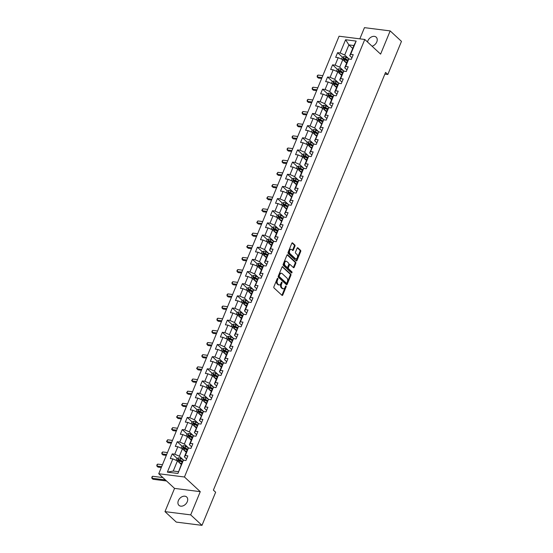 <?xml version="1.0" encoding="UTF-8"?>
<svg xmlns="http://www.w3.org/2000/svg" width="553" height="553" viewBox="0 0 553 553"><rect width="100%" height="100%" fill="white"/><g stroke="black" fill="none" stroke-linecap="round" stroke-linejoin="round"><path stroke-width="0.83" d="M277.786 278.394A0.608 0.373 97.2 0 0 277.253 278.643L273.901 286.772A0.871 0.539 97.2 0 0 274.032 287.947L282.016 295.35A0.871 0.539 97.2 0 0 282.77 294.991L286.122 286.869A0.608 0.373 97.2 0 0 285.5 286.288L285.072 287.339A2.793 1.721 97.2 0 1 283.295 288.797A2.793 1.721 97.2 0 1 282.638 288.472L281.975 287.857A2.793 1.721 97.2 0 1 281.567 284.097L281.995 283.046A0.608 0.373 97.2 0 0 281.373 282.465L280.945 283.516A2.793 1.721 97.2 0 1 279.175 284.975A2.793 1.721 97.2 0 1 278.512 284.65L277.848 284.035A2.793 1.721 97.2 0 1 277.44 280.274L277.876 279.217A0.608 0.373 97.2 0 0 277.786 278.394M372.058 46.203A5.689 4.106 -47.2 0 0 376.787 41.917A5.689 4.106 -47.2 0 0 376.206 37.182A5.689 4.106 -47.2 0 0 367.89 40.791A5.689 4.106 -47.2 0 0 367.524 42.007M178.37 500.61A5.689 4.106 -47.2 0 0 178.951 505.345A5.689 4.106 -47.2 0 0 187.267 501.737A5.689 4.106 -47.2 0 0 186.686 497.002A5.689 4.106 -47.2 0 0 178.37 500.61M294.956 246.182A0.871 0.539 97.2 0 0 294.825 245.007L292.585 242.926A0.871 0.539 97.2 0 0 291.825 243.285L288.106 252.306A0.871 0.539 97.2 0 0 288.237 253.488L296.221 260.885A0.871 0.539 97.2 0 0 296.975 260.532L300.701 251.504A0.871 0.539 97.2 0 0 300.569 250.329L297.867 247.82A0.871 0.539 97.2 0 0 297.106 248.173L295.509 252.037A0.871 0.539 97.2 0 0 295.641 253.212L296.982 254.456A2.336 1.438 97.2 0 1 297.473 257.159A2.336 1.438 97.2 0 1 295.848 258.818A2.336 1.438 97.2 0 1 295.295 258.548L290.042 253.682A2.336 1.438 97.2 0 1 289.551 250.979A2.336 1.438 97.2 0 1 291.175 249.313A2.336 1.438 97.2 0 1 291.728 249.583L292.599 250.398A0.871 0.539 97.2 0 0 293.36 250.046L294.956 246.182L294.258 246.092A0.871 0.539 97.2 0 0 294.134 244.917L292.032 242.967M380.602 54.125L390.176 30.906L401.471 41.371L387.819 74.496L385.565 72.402L213.382 490.131L215.642 492.225L201.99 525.35L190.695 514.878L200.269 491.658L184.453 476.997L364.786 39.47L380.602 54.125M282.777 266.719A0.871 0.539 97.2 0 0 282.023 267.071L278.297 276.099A0.871 0.539 97.2 0 0 278.429 277.274L286.413 284.677A0.871 0.539 97.2 0 0 287.173 284.325L290.892 275.297A0.871 0.539 97.2 0 0 290.76 274.122L282.348 266.664M283.205 264.203L286.924 255.175A0.871 0.539 97.2 0 1 287.684 254.822L295.668 262.226A0.871 0.539 97.2 0 1 295.793 263.401L294.203 267.265A0.871 0.539 97.2 0 1 293.443 267.617L290.207 264.617A0.871 0.539 97.2 0 0 289.447 264.97L288.389 267.534A0.871 0.539 97.2 0 0 288.521 268.71L291.887 271.834A0.608 0.373 97.2 0 1 291.445 272.906L283.33 265.378A0.871 0.539 97.2 0 1 283.205 264.203M184.453 476.997L158.732 473.741L339.072 36.215L364.786 39.47M342.431 57.166L337.593 52.673L335.664 57.353L338.201 57.671L335.118 65.15L332.581 64.832L330.653 69.512L333.189 69.83L330.106 77.309L327.57 76.991L325.641 81.664L328.178 81.989L325.095 89.468L322.558 89.151L320.629 93.823L323.166 94.148L320.083 101.628L317.546 101.31L315.618 105.982L318.155 106.3L315.072 113.787L312.535 113.462L310.606 118.142L313.143 118.46L310.06 125.946L307.523 125.621L305.595 130.301L308.132 130.619L305.049 138.098L302.512 137.78L300.583 142.453L303.12 142.778L300.037 150.257L297.5 149.939L295.572 154.612L298.108 154.937L295.026 162.416L292.489 162.098L290.56 166.771L293.097 167.096L290.014 174.575L287.477 174.25L285.548 178.93L288.085 179.248L285.002 186.734L282.465 186.409L280.537 191.089L283.074 191.407L279.991 198.893L277.454 198.568L275.525 203.248L278.069 203.566L274.979 211.046L272.442 210.728L270.521 215.4L273.058 215.725L269.968 223.205L267.431 222.887L265.509 227.56L268.046 227.884L264.963 235.364L262.419 235.046L260.498 239.719L263.034 240.037L259.951 247.523L257.415 247.198L255.486 251.878L258.023 252.196L254.94 259.682L252.403 259.357L250.474 264.037L253.011 264.355L249.928 271.834L247.391 271.516L245.463 276.196L248 276.514L244.917 283.993L242.38 283.675L240.451 288.348L242.988 288.673L239.905 296.152L237.368 295.834L235.44 300.507L237.977 300.832L234.894 308.311L232.357 307.993L230.428 312.666L232.965 312.984L229.882 320.47L227.345 320.146L225.417 324.825L227.954 325.143L224.871 332.63L222.334 332.305L220.405 336.984L222.942 337.302L219.859 344.782L217.322 344.464L215.394 349.137L217.93 349.461L214.847 356.941L212.311 356.623L210.382 361.296L212.919 361.621L209.836 369.1L207.299 368.782L205.37 373.455L207.907 373.78L204.824 381.259L202.287 380.941L200.359 385.614L202.896 385.932L199.813 393.418L197.276 393.093L195.354 397.773L197.891 398.091L194.801 405.577L192.264 405.252L190.343 409.932L192.879 410.25L189.79 417.729L187.253 417.411L185.331 422.084L187.868 422.409L184.785 429.888L182.248 429.57L180.319 434.243L182.856 434.568L179.773 442.047L177.236 441.729L175.308 446.402L177.845 446.727L174.762 454.207L172.225 453.882L170.296 458.561L172.833 458.879L167.372 472.131L177.935 473.465L182.428 461.541L183.396 460.22L185.932 460.538L187.861 455.866L185.324 455.541L184.349 456.868L187.432 449.382L188.407 448.061L190.944 448.379L192.873 443.706L190.336 443.382L189.361 444.709L192.444 437.223L193.419 435.902L195.956 436.22L197.884 431.547L195.347 431.229L194.373 432.55L198.43 423.743L200.967 424.068L202.896 419.388L200.359 419.07L199.384 420.391L203.442 411.584L205.979 411.909L207.907 407.229L205.37 406.911L204.396 408.232L208.453 399.432L210.99 399.75L212.919 395.07L210.382 394.752L209.407 396.079L212.49 388.593L213.465 387.273L216.002 387.591L217.93 382.918L215.394 382.593L214.419 383.92L217.502 376.434L218.476 375.114L221.013 375.432L222.942 370.759L220.405 370.434L219.43 371.761L222.513 364.282L223.488 362.955L226.025 363.273L227.954 358.6L225.417 358.282L224.442 359.602L227.525 352.123L228.5 350.796L231.036 351.12L232.965 346.441L230.428 346.123L229.454 347.443L233.511 338.636L236.048 338.961L237.977 334.282L235.433 333.964L234.465 335.284L238.523 326.484L241.06 326.802L242.981 322.129L240.444 321.805L239.477 323.132L242.56 315.645L243.534 314.325L246.071 314.643L247.993 309.97L245.456 309.645L244.488 310.973L247.571 303.486L248.539 302.166L251.076 302.484L253.004 297.811L250.468 297.486L249.5 298.814L252.583 291.334L253.551 290.007L256.087 290.332L258.016 285.652L255.479 285.334L254.504 286.654L258.562 277.848L261.099 278.173L263.028 273.493L260.491 273.175L259.516 274.495L262.606 267.016L263.574 265.689L266.111 266.014L268.039 261.334L265.502 261.016L264.528 262.336L267.611 254.857L268.585 253.537L271.122 253.855L273.051 249.182L270.514 248.857L269.539 250.184L272.622 242.698L273.597 241.378L276.134 241.696L278.062 237.023L275.525 236.698L274.551 238.025L277.634 230.539L278.608 229.219L281.145 229.536L283.074 224.864L280.537 224.546L279.562 225.866L283.62 217.059L286.157 217.384L288.085 212.705L285.548 212.387L284.574 213.707L288.631 204.9L291.168 205.225L293.097 200.545L290.56 200.227L289.585 201.548L293.643 192.741L296.18 193.066L298.108 188.386L295.572 188.068L294.597 189.396L297.68 181.909L298.655 180.589L301.191 180.907L303.12 176.234L300.583 175.909L299.608 177.236L302.691 169.75L303.666 168.43L306.203 168.748L308.132 164.075L305.595 163.75L304.62 165.077L307.703 157.591L308.678 156.271L311.215 156.589L313.143 151.916L310.606 151.598L309.632 152.918L313.689 144.112L316.226 144.437L318.148 139.757L315.611 139.439L314.643 140.759L318.701 131.953L321.238 132.278L323.159 127.598L320.622 127.28L319.655 128.6L323.712 119.801L326.249 120.119L328.171 115.439L325.634 115.121L324.666 116.448L327.749 108.962L328.717 107.641L331.254 107.959L333.183 103.287L330.646 102.962L329.678 104.289L332.761 96.803L333.729 95.482L336.265 95.8L338.194 91.127L335.657 90.803L334.683 92.13L337.772 84.65L338.74 83.323L341.277 83.641L343.206 78.968L340.669 78.65L339.694 79.971L342.777 72.491L343.752 71.164L346.289 71.489L348.217 66.809L345.68 66.491L344.706 67.812L347.789 60.332L348.763 59.005L351.3 59.33L353.229 54.65L350.692 54.332L349.717 55.653L353.892 45.526L348.888 44.89L344.713 55.023L348.666 58.687M337.593 52.673L340.13 52.998L345.59 39.747L356.153 41.081L350.692 54.332M348.763 59.005L345.68 66.491M343.752 71.164L340.669 78.65M338.74 83.323L335.657 90.803M333.729 95.482L330.646 102.962M328.717 107.641L325.634 115.121M323.712 119.801L320.622 127.28M318.701 131.953L315.611 139.439M313.689 144.112L310.606 151.598M308.678 156.271L305.595 163.75M303.666 168.43L300.583 175.909M298.655 180.589L295.572 188.068M293.643 192.741L290.56 200.227M288.631 204.9L285.548 212.387M283.62 217.059L280.537 224.546M278.608 229.219L275.525 236.698M273.597 241.378L270.514 248.857M268.585 253.537L265.502 261.016M263.574 265.689L260.491 273.175M258.562 277.848L255.479 285.334M253.551 290.007L250.468 297.486M248.539 302.166L245.456 309.645M243.534 314.325L240.444 321.805M238.523 326.484L235.433 333.964M233.511 338.636L230.428 346.123M228.5 350.796L225.417 358.282M223.488 362.955L220.405 370.434M218.476 375.114L215.394 382.593M213.465 387.273L210.382 394.752M208.453 399.432L205.37 406.911M203.442 411.584L200.359 419.07M198.43 423.743L195.347 431.229M193.419 435.902L190.336 443.382M188.407 448.061L185.324 455.541M183.396 460.22L177.935 473.465M343.655 70.846L339.701 67.183L342.784 59.696L346.6 63.229M346.945 69.892L344.706 67.812M342.784 59.696L338.201 57.671M339.701 67.183L335.118 65.15M338.643 83.005L334.689 79.342L337.772 71.855L341.588 75.388M341.941 82.051L339.694 79.971M337.772 71.855L333.189 69.83M334.689 79.342L330.106 77.309M333.632 95.157L329.678 91.494L332.768 84.015L336.577 87.547M336.929 94.204L334.683 92.13M332.768 84.015L328.178 81.989M329.678 91.494L325.095 89.468M328.62 107.317L324.673 103.653L327.756 96.174L331.565 99.706M331.918 106.363L329.678 104.289M327.756 96.174L323.166 94.148M324.673 103.653L320.083 101.628M323.616 119.476L319.662 115.812L322.745 108.333L326.553 111.858M326.906 118.522L324.666 116.448M322.745 108.333L318.155 106.3M319.662 115.812L315.072 113.787M318.604 131.635L314.65 127.971L317.733 120.485L321.542 124.017M321.894 130.681L319.655 128.6M317.733 120.485L313.143 118.46M314.65 127.971L310.06 125.946M313.592 143.794L309.639 140.13L312.721 132.644L316.53 136.176M316.883 142.84L314.643 140.759M312.721 132.644L308.132 130.619M309.639 140.13L305.049 138.098M308.581 155.953L304.627 152.282L307.71 144.803L311.519 148.335M311.871 154.992L309.632 152.918M307.71 144.803L303.12 142.778M304.627 152.282L300.037 150.257M303.569 168.105L299.615 164.441L302.698 156.962L306.507 160.494M306.86 167.151L304.62 165.077M302.698 156.962L298.108 154.937M299.615 164.441L295.026 162.416M298.558 180.264L294.604 176.601L297.687 169.121L301.496 172.654M301.848 179.31L299.608 177.236M297.687 169.121L293.097 167.096M294.604 176.601L290.014 174.575M293.546 192.423L289.592 188.76L292.675 181.28L296.484 184.806M296.837 191.469L294.597 189.396M292.675 181.28L288.085 179.248M289.592 188.76L285.002 186.734M288.535 204.582L284.581 200.919L287.664 193.432L291.472 196.965M291.825 203.628L289.585 201.548M287.664 193.432L283.074 191.407M284.581 200.919L279.991 198.893M283.523 216.741L279.569 213.078L282.652 205.592L286.461 209.124M286.813 215.788L284.574 213.707M282.652 205.592L278.069 203.566M279.569 213.078L274.979 211.046M278.512 228.901L274.558 225.23L277.641 217.751L281.449 221.283M281.802 227.94L279.562 225.866M277.641 217.751L273.058 215.725M274.558 225.23L269.968 223.205M273.5 241.053L269.546 237.389L272.629 229.91L276.445 233.442M276.79 240.099L274.551 238.025M272.629 229.91L268.046 227.884M269.546 237.389L264.963 235.364M268.488 253.212L264.534 249.548L267.617 242.069L271.433 245.601M271.779 252.258L269.539 250.184M267.617 242.069L263.034 240.037M264.534 249.548L259.951 247.523M263.477 265.371L259.523 261.707L262.606 254.228L266.422 257.753M266.774 264.417L264.528 262.336M262.606 254.228L258.023 252.196M259.523 261.707L254.94 259.682M258.465 277.53L254.511 273.866L257.601 266.38L261.41 269.912M261.763 276.576L259.516 274.495M257.601 266.38L253.011 264.355M254.511 273.866L249.928 271.834M253.454 289.689L249.5 286.025L252.59 278.539L256.398 282.071M256.751 288.735L254.504 286.654M252.59 278.539L248 276.514M249.5 286.025L244.917 283.993M248.442 301.841L244.495 298.178L247.578 290.698L251.387 294.231M251.739 300.887L249.5 298.814M247.578 290.698L242.988 288.673M244.495 298.178L239.905 296.152M243.438 314L239.484 310.337L242.567 302.857L246.375 306.39M246.728 313.046L244.488 310.973M242.567 302.857L237.977 300.832M239.484 310.337L234.894 308.311M238.426 326.159L234.472 322.496L237.555 315.016L241.364 318.549M241.716 325.205L239.477 323.132M237.555 315.016L232.965 312.984M234.472 322.496L229.882 320.47M233.414 338.318L229.46 334.655L232.543 327.169L236.352 330.701M236.705 337.365L234.465 335.284M232.543 327.169L227.954 325.143M229.46 334.655L224.871 332.63M228.403 350.478L224.449 346.814L227.532 339.328L231.341 342.86M231.693 349.524L229.454 347.443M227.532 339.328L222.942 337.302M224.449 346.814L219.859 344.782M223.391 362.637L219.437 358.966L222.52 351.487L226.329 355.019M226.682 361.676L224.442 359.602M222.52 351.487L217.93 349.461M219.437 358.966L214.847 356.941M218.38 374.789L214.426 371.125L217.509 363.646L221.318 367.178M221.67 373.835L219.43 371.761M217.509 363.646L212.919 361.621M214.426 371.125L209.836 369.1M213.368 386.948L209.414 383.284L212.497 375.805L216.306 379.337M216.658 385.994L214.419 383.92M212.497 375.805L207.907 373.78M209.414 383.284L204.824 381.259M208.357 399.107L204.403 395.443L207.486 387.964L211.294 391.489M211.647 398.153L209.407 396.079M207.486 387.964L202.896 385.932M204.403 395.443L199.813 393.418M203.345 411.266L199.391 407.602L202.474 400.116L206.283 403.649M206.635 410.312L204.396 408.232M202.474 400.116L197.891 398.091M199.391 407.602L194.801 405.577M198.333 423.425L194.38 419.762L197.462 412.275L201.271 415.808M201.624 422.471L199.384 420.391M197.462 412.275L192.879 410.25M194.38 419.762L189.79 417.729M193.322 435.584L189.368 431.914L192.451 424.434L196.267 427.967M196.612 434.623L194.373 432.55M192.451 424.434L187.868 422.409M189.368 431.914L184.785 429.888M188.31 447.736L184.356 444.073L187.439 436.594L191.255 440.126M191.601 446.783L189.361 444.709M187.439 436.594L182.856 434.568M184.356 444.073L179.773 442.047M183.299 459.896L179.345 456.232L182.428 448.753L186.243 452.285M186.596 458.942L184.349 456.868M182.428 448.753L177.845 446.727M179.345 456.232L174.762 454.207M167.372 472.131L173.241 471.038L177.423 460.912L181.232 464.437M177.423 460.912L172.833 458.879M200.269 491.658L174.548 488.403L164.981 511.629L190.695 514.878M164.981 511.629L176.276 522.094L201.99 525.35M390.176 30.906L364.462 27.65L359.844 38.841M174.548 488.403L158.732 473.741M384.853 74.123L387.819 74.496M173.241 471.038L178.246 471.674M352.703 48.422L348.888 44.89L345.59 39.747M351.957 57.733L349.717 55.653M356.153 41.081L353.892 45.526M344.713 55.023L340.13 52.998M180.022 461.119L178.84 460.02M177.064 458.375L172.225 453.882M185.034 448.96L183.852 447.861M182.075 446.216L177.236 441.729M190.045 436.801L188.863 435.702M187.087 434.057L182.248 429.57M195.057 424.642L193.875 423.543M192.098 421.898L187.253 417.411M200.068 412.483L198.886 411.384M197.11 409.738L192.264 405.252M205.08 400.324L203.898 399.225M202.121 397.586L197.276 393.093M210.092 388.171L208.903 387.072M207.133 385.427L202.287 380.941M215.103 376.012L213.914 374.913M212.145 373.268L207.299 368.782M220.115 363.853L218.926 362.754M217.156 361.109L212.311 356.623M225.126 351.694L223.937 350.595M222.168 348.95L217.322 344.464M230.138 339.535L228.949 338.436M227.179 336.798L222.334 332.305M235.149 327.376L233.96 326.284M232.191 324.639L227.345 320.146M240.161 315.224L238.972 314.125M237.196 312.48L232.357 307.993M245.166 303.065L243.984 301.966M242.207 300.32L237.368 295.834M250.177 290.906L248.995 289.807M247.219 288.161L242.38 283.675M255.189 278.747L254.007 277.647M252.23 276.002L247.391 271.516M260.2 266.587L259.018 265.488M257.242 263.85L252.403 259.357M265.212 254.435L264.03 253.336M262.253 251.691L257.415 247.198M270.223 242.276L269.041 241.177M267.265 239.532L262.419 235.046M275.235 230.117L274.053 229.018M272.276 227.373L267.431 222.887M280.247 217.958L279.065 216.859M277.288 215.214L272.442 210.728M285.258 205.799L284.069 204.7M282.3 203.055L277.454 198.568M290.27 193.64L289.081 192.541M287.311 190.903L282.465 186.409M295.281 181.488L294.092 180.389M292.323 178.743L287.477 174.25M300.293 169.329L299.104 168.23M297.334 166.584L292.489 162.098M305.304 157.17L304.115 156.07M302.346 154.425L297.5 149.939M310.316 145.01L309.127 143.911M307.357 142.266L302.512 137.78M315.328 132.851L314.139 131.752M312.362 130.107L307.523 125.621M320.339 120.692L319.15 119.593M317.374 117.955L312.535 113.462M325.344 108.54L324.162 107.441M322.385 105.796L317.546 101.31M330.355 96.381L329.173 95.282M327.397 93.637L322.558 89.151M335.367 84.222L334.185 83.123M332.408 81.478L327.57 76.991M340.378 72.063L339.196 70.964M337.42 69.319L332.581 64.832M345.39 59.904L344.208 58.805M277.24 278.664A0.608 0.373 97.2 0 1 277.177 279.134L276.742 280.184A2.793 1.721 97.2 0 0 277.157 283.945L277.848 284.035M279.175 284.975L278.477 284.885A2.793 1.721 97.2 0 1 277.82 284.567L277.157 283.945M283.295 288.797L282.604 288.707A2.793 1.721 97.2 0 1 281.947 288.389L281.277 287.767A2.793 1.721 97.2 0 1 280.869 284.007L281.304 282.956A0.608 0.373 97.2 0 0 281.366 282.493M281.878 295.219A0.871 0.539 97.2 0 0 282.078 294.908L285.424 286.779A0.608 0.373 97.2 0 0 285.493 286.316M286.274 284.546A0.871 0.539 97.2 0 0 286.475 284.235L290.194 275.207A0.871 0.539 97.2 0 0 290.069 274.032L282.224 266.76M279.265 275.836A0.608 0.373 97.2 0 0 279.355 276.659L286.364 283.15A0.608 0.373 97.2 0 0 286.896 282.908L287.353 281.795A2.793 1.721 97.2 0 0 286.945 278.035L282.154 273.59A2.793 1.721 97.2 0 0 281.498 273.272A2.793 1.721 97.2 0 0 279.728 274.723L279.265 275.836L278.574 275.747A0.608 0.373 97.2 0 0 278.664 276.569L279.355 276.659M285.97 283.101A0.608 0.373 97.2 0 1 285.673 283.067L278.664 276.569M281.498 273.272L280.8 273.182A2.793 1.721 97.2 0 0 279.03 274.641L279.728 274.723M278.574 275.747L279.03 274.641M287.125 254.864L294.97 262.136L295.668 262.226M293.304 267.486A0.871 0.539 97.2 0 0 293.505 267.175L295.102 263.311A0.871 0.539 97.2 0 0 294.97 262.136M289.509 264.528A0.871 0.539 97.2 0 0 288.749 264.88L287.698 267.445A0.871 0.539 97.2 0 0 287.823 268.62L291.196 271.744L291.887 271.834M291.217 272.691A0.608 0.373 97.2 0 0 291.196 271.744M286.848 261.5A2.336 1.438 97.2 0 0 286.295 261.23A2.336 1.438 97.2 0 0 284.671 262.896A2.336 1.438 97.2 0 0 285.161 265.592L287.014 267.313A0.871 0.539 97.2 0 0 287.767 266.954L288.825 264.396A0.871 0.539 97.2 0 0 288.701 263.221L286.848 261.5M286.295 261.23L285.597 261.147A2.336 1.438 97.2 0 0 283.972 262.806A2.336 1.438 97.2 0 0 284.463 265.509L285.161 265.592M286.744 267.279A0.871 0.539 97.2 0 1 286.316 267.223L284.463 265.509M292.461 250.267A0.871 0.539 97.2 0 0 292.668 249.956L294.258 246.092M291.175 249.313L290.484 249.23A2.336 1.438 97.2 0 0 288.853 250.889A2.336 1.438 97.2 0 0 289.343 253.592L290.042 253.682M295.848 258.818L295.15 258.735A2.336 1.438 97.2 0 1 294.604 258.465L289.343 253.592M296.076 260.753A0.871 0.539 97.2 0 0 296.284 260.442L300.002 251.415A0.871 0.539 97.2 0 0 299.871 250.239L297.307 247.862M179.013 462.391A2.357 0.747 22.4 0 1 179.061 462.412L181.529 463.711M180.084 463.379L181.384 464.064M176.124 460.338L176.912 458.43L178.626 457.822A2.357 0.747 22.4 0 1 180.672 458.513L184.08 460.303M182.587 461.32L180.057 459.999A2.357 0.747 -157.6 0 0 178.591 459.425L178.204 460.359A2.357 0.747 22.4 0 1 179.67 460.932L182.144 462.225M178.854 460.96L179.241 460.027A1.203 0.38 22.4 0 1 179.628 460.2L182.379 461.644M162.852 477.557L152.656 476.271L151.854 478.221L152.981 479.264L166.543 480.979M165.409 479.935L151.854 478.221L151.847 477.052L152.656 476.271M184.025 450.232A2.357 0.747 22.4 0 1 184.073 450.253L186.541 451.552M185.096 451.22L186.396 451.905M181.135 448.179L181.923 446.271L183.631 445.67A2.357 0.747 22.4 0 1 185.677 446.361L189.085 448.144M187.598 449.167L185.068 447.84A2.357 0.747 -157.6 0 0 183.603 447.266L183.216 448.2A2.357 0.747 22.4 0 1 184.681 448.773L187.156 450.066M183.866 448.801L184.253 447.868A1.203 0.38 22.4 0 1 184.633 448.041L187.391 449.485M162.458 464.72L157.667 464.112L156.858 466.061L157.992 467.105L161.296 467.527M161.656 466.663L156.858 466.061L156.858 464.893L157.667 464.112M189.036 438.073A2.357 0.747 22.4 0 1 189.085 438.094L191.552 439.393M190.108 439.061L191.407 439.746M186.147 436.02L186.935 434.112L188.642 433.511A2.357 0.747 22.4 0 1 190.688 434.202L194.096 435.985M192.61 437.008L190.08 435.681A2.357 0.747 -157.6 0 0 188.614 435.107L188.227 436.041A2.357 0.747 22.4 0 1 189.693 436.614L192.168 437.914M188.877 436.642L189.264 435.709A1.203 0.38 22.4 0 1 189.644 435.882L192.403 437.333M167.469 452.561L162.679 451.953L161.87 453.902L163.004 454.946L166.308 455.368M166.66 454.511L161.87 453.902L161.87 452.734L162.679 451.953M194.048 425.914A2.357 0.747 22.4 0 1 194.096 425.941L196.564 427.234M195.119 426.909L196.419 427.587M191.158 423.861L191.946 421.953L193.654 421.351A2.357 0.747 22.4 0 1 195.7 422.043L199.108 423.833M197.621 424.849L195.091 423.522A2.357 0.747 -157.6 0 0 193.626 422.948L193.239 423.881A2.357 0.747 22.4 0 1 194.704 424.455L197.172 425.755M193.889 424.49L194.276 423.55A1.203 0.38 22.4 0 1 194.656 423.722L197.414 425.174M172.481 440.402L167.683 439.794L166.882 441.743L168.015 442.794L171.319 443.209M171.672 442.352L166.882 441.743L166.557 441.356L167.683 439.794M199.059 413.755A2.357 0.747 22.4 0 1 199.108 413.782L201.575 415.075M200.131 414.75L201.43 415.427M196.17 411.702L196.958 409.794L198.665 409.192A2.357 0.747 22.4 0 1 200.711 409.884L204.119 411.674M202.633 412.69L200.103 411.363A2.357 0.747 -157.6 0 0 198.631 410.789L198.251 411.729A2.357 0.747 22.4 0 1 199.716 412.303L202.184 413.596M198.9 412.331L199.287 411.391A1.203 0.38 22.4 0 1 199.668 411.57L202.426 413.015M177.492 428.243L172.695 427.635L171.893 429.584L173.027 430.635L176.331 431.05M176.684 430.193L171.893 429.584L171.568 429.204L172.695 427.635M204.071 401.596A2.357 0.747 22.4 0 1 204.119 401.623L206.587 402.916M205.142 402.591L206.442 403.275M201.181 399.549L201.969 397.635L203.677 397.033A2.357 0.747 22.4 0 1 205.723 397.725L209.131 399.515M207.645 400.531L205.115 399.204A2.357 0.747 -157.6 0 0 203.642 398.63L203.262 399.57A2.357 0.747 22.4 0 1 204.728 400.144L207.195 401.437M203.912 400.172L204.292 399.238A1.203 0.38 22.4 0 1 204.679 399.411L207.437 400.856M182.497 416.084L177.707 415.483L176.905 417.425L178.038 418.476L181.343 418.891M181.695 418.033L176.905 417.425L176.58 417.045L177.707 415.483M209.082 389.443A2.357 0.747 22.4 0 1 209.131 389.464L211.599 390.764M210.154 390.432L211.453 391.116M206.193 387.39L206.981 385.482L208.688 384.874A2.357 0.747 22.4 0 1 210.734 385.565L214.142 387.356M212.649 388.372L210.126 387.052A2.357 0.747 -157.6 0 0 208.654 386.478L208.274 387.411A2.357 0.747 22.4 0 1 209.739 387.985L212.207 389.277M208.923 388.012L209.304 387.079A1.203 0.38 22.4 0 1 209.691 387.252L212.449 388.697M187.508 403.925L182.718 403.324L181.916 405.273L183.05 406.317L186.354 406.738M186.707 405.874L181.916 405.273L181.591 404.886L182.718 403.324M214.094 377.284A2.357 0.747 22.4 0 1 214.142 377.305L216.61 378.605M215.165 378.273L216.465 378.957M211.205 375.231L211.986 373.323L213.7 372.722A2.357 0.747 22.4 0 1 215.746 373.413L219.154 375.197M217.661 376.22L215.138 374.893A2.357 0.747 -157.6 0 0 213.665 374.319L213.285 375.252A2.357 0.747 22.4 0 1 214.751 375.826L217.218 377.125M213.935 375.853L214.315 374.92A1.203 0.38 22.4 0 1 214.702 375.093L217.46 376.538M192.52 391.773L187.73 391.165L186.928 393.114L188.055 394.158L191.366 394.579M191.718 393.715L186.928 393.114L186.603 392.727L187.73 391.165M219.106 365.125A2.357 0.747 22.4 0 1 219.154 365.146L221.622 366.445M220.177 366.114L221.476 366.798M216.216 363.072L216.997 361.164L218.712 360.563A2.357 0.747 22.4 0 1 220.758 361.254L224.165 363.038M222.672 364.061L220.149 362.733A2.357 0.747 -157.6 0 0 218.677 362.16L218.29 363.093A2.357 0.747 22.4 0 1 219.762 363.667L222.23 364.966M218.947 363.694L219.327 362.761A1.203 0.38 22.4 0 1 219.714 362.934L222.472 364.386M197.532 379.614L192.741 379.005L191.939 380.955L193.066 381.999L196.377 382.42M196.73 381.563L191.939 380.955L191.614 380.568L192.741 379.005M224.117 352.966A2.357 0.747 22.4 0 1 224.165 352.994L226.633 354.286M225.189 353.961L226.488 354.639M221.228 350.913L222.009 349.005L223.723 348.404A2.357 0.747 22.4 0 1 225.769 349.095L229.177 350.885M227.684 351.902L225.161 350.574A2.357 0.747 -157.6 0 0 223.689 350.001L223.301 350.934A2.357 0.747 22.4 0 1 224.774 351.508L227.242 352.807M223.951 351.542L224.338 350.602A1.203 0.38 22.4 0 1 224.725 350.775L227.483 352.226M202.543 367.455L197.753 366.846L196.951 368.796L198.078 369.846L201.389 370.261M201.741 369.404L196.951 368.796L196.626 368.409L197.753 366.846M229.129 340.807A2.357 0.747 22.4 0 1 229.177 340.835L231.645 342.127M230.2 341.802L231.5 342.48M226.232 338.761L227.02 336.846L228.735 336.245A2.357 0.747 22.4 0 1 230.781 336.936L234.189 338.726M232.695 339.742L230.172 338.415A2.357 0.747 -157.6 0 0 228.7 337.842L228.313 338.782A2.357 0.747 22.4 0 1 229.785 339.355L232.253 340.648M228.963 339.383L229.35 338.443A1.203 0.38 22.4 0 1 229.737 338.623L232.495 340.067M207.555 355.296L202.764 354.687L201.963 356.637L203.089 357.687L206.4 358.102M206.753 357.245L201.963 356.637L201.956 355.475L202.764 354.687M234.14 328.655A2.357 0.747 22.4 0 1 234.182 328.676L236.656 329.968M235.212 329.643L236.511 330.328M231.244 326.602L232.032 324.694L233.746 324.086A2.357 0.747 22.4 0 1 235.792 324.777L239.2 326.567M237.707 327.583L235.177 326.256A2.357 0.747 -157.6 0 0 233.712 325.682L233.325 326.623A2.357 0.747 22.4 0 1 234.797 327.196L237.265 328.489M233.974 327.224L234.361 326.291A1.203 0.38 22.4 0 1 234.749 326.464L237.507 327.908M212.566 343.137L207.776 342.535L206.974 344.478L208.101 345.528L211.412 345.943M211.764 345.086L206.974 344.478L206.967 343.316L207.776 342.535M239.152 316.496A2.357 0.747 22.4 0 1 239.193 316.516L241.668 317.816M240.223 317.484L241.523 318.169M236.255 314.443L237.043 312.535L238.758 311.927A2.357 0.747 22.4 0 1 240.804 312.618L244.212 314.408M242.719 315.431L240.189 314.104A2.357 0.747 -157.6 0 0 238.723 313.53L238.336 314.463A2.357 0.747 22.4 0 1 239.808 315.037L242.276 316.33M238.986 315.065L239.373 314.132A1.203 0.38 22.4 0 1 239.76 314.304L242.518 315.749M217.578 330.977L212.787 330.376L211.986 332.325L213.112 333.369L216.423 333.791M216.776 332.927L211.986 332.325L211.979 331.157L212.787 330.376M244.163 304.337A2.357 0.747 22.4 0 1 244.205 304.357L246.679 305.657M245.228 305.325L246.527 306.009M241.267 302.284L242.055 300.376L243.769 299.774A2.357 0.747 22.4 0 1 245.815 300.466L249.223 302.249M247.73 303.272L245.2 301.945A2.357 0.747 -157.6 0 0 243.735 301.371L243.348 302.304A2.357 0.747 22.4 0 1 244.82 302.878L247.288 304.178M243.997 302.906L244.385 301.973A1.203 0.38 22.4 0 1 244.772 302.145L247.523 303.597M222.589 318.825L217.799 318.217L216.997 320.166L218.124 321.21L221.435 321.632M221.788 320.768L216.997 320.166L216.99 318.998L217.799 318.217M249.175 292.178A2.357 0.747 22.4 0 1 249.216 292.205L251.684 293.498M250.239 293.173L251.539 293.85M246.279 290.125L247.067 288.217L248.781 287.615A2.357 0.747 22.4 0 1 250.827 288.307L254.235 290.097M252.742 291.113L250.212 289.786A2.357 0.747 -157.6 0 0 248.746 289.212L248.359 290.145A2.357 0.747 22.4 0 1 249.832 290.719L252.299 292.019M249.009 290.747L249.396 289.813A1.203 0.38 22.4 0 1 249.783 289.986L252.534 291.438M227.601 306.666L222.811 306.058L222.009 308.007L223.136 309.051L226.44 309.473M226.799 308.615L222.009 308.007L222.002 306.846L222.811 306.058M254.186 280.018A2.357 0.747 22.4 0 1 254.228 280.046L256.696 281.339M255.251 281.014L256.551 281.691M251.29 277.965L252.078 276.058L253.792 275.456A2.357 0.747 22.4 0 1 255.839 276.147L259.246 277.938M257.753 278.954L255.223 277.627A2.357 0.747 -157.6 0 0 253.758 277.053L253.371 277.986A2.357 0.747 22.4 0 1 254.836 278.56L257.311 279.859M254.021 278.594L254.408 277.654A1.203 0.38 22.4 0 1 254.795 277.834L257.546 279.279M232.613 294.507L227.822 293.899L227.02 295.848L228.147 296.899L231.451 297.314M231.811 296.456L227.02 295.848L227.013 294.687L227.822 293.899M259.191 267.859A2.357 0.747 22.4 0 1 259.239 267.887L261.707 269.18M260.263 268.855L261.562 269.539M256.302 265.813L257.09 263.899L258.804 263.297A2.357 0.747 22.4 0 1 260.843 263.988L264.251 265.779M262.765 266.795L260.235 265.468A2.357 0.747 -157.6 0 0 258.769 264.894L258.382 265.834A2.357 0.747 22.4 0 1 259.848 266.408L262.322 267.7M259.032 266.435L259.419 265.502A1.203 0.38 22.4 0 1 259.799 265.675L262.557 267.12M237.624 282.348L232.834 281.74L232.025 283.689L233.159 284.74L236.463 285.154M236.822 284.297L232.025 283.689L232.025 282.528L232.834 281.74M264.203 255.707A2.357 0.747 22.4 0 1 264.251 255.728L266.719 257.027M265.274 256.696L266.574 257.38M261.313 253.654L262.101 251.746L263.809 251.138A2.357 0.747 22.4 0 1 265.855 251.829L269.263 253.62M267.776 254.636L265.246 253.315A2.357 0.747 -157.6 0 0 263.781 252.742L263.394 253.675A2.357 0.747 22.4 0 1 264.859 254.249L267.334 255.541M264.044 254.276L264.431 253.343A1.203 0.38 22.4 0 1 264.811 253.516L267.569 254.961M242.636 270.189L237.845 269.588L237.037 271.537L238.17 272.581L241.474 272.995M241.834 272.138L237.037 271.537L237.037 270.369L237.845 269.588M269.214 243.548A2.357 0.747 22.4 0 1 269.263 243.569L271.73 244.868M270.286 244.537L271.585 245.221M266.325 241.495L267.113 239.587L268.82 238.979A2.357 0.747 22.4 0 1 270.866 239.67L274.274 241.461M272.788 242.484L270.258 241.156A2.357 0.747 -157.6 0 0 268.793 240.583L268.405 241.516A2.357 0.747 22.4 0 1 269.871 242.09L272.346 243.382M269.055 242.117L269.442 241.184A1.203 0.38 22.4 0 1 269.823 241.357L272.581 242.802M247.647 258.03L242.857 257.428L242.048 259.378L243.182 260.422L246.486 260.843M246.838 259.979L242.048 259.378L242.048 258.21L242.857 257.428M274.226 231.389A2.357 0.747 22.4 0 1 274.274 231.41L276.742 232.709M275.297 232.378L276.597 233.062M271.336 229.336L272.124 227.428L273.832 226.827A2.357 0.747 22.4 0 1 275.878 227.518L279.286 229.301M277.8 230.325L275.27 228.997A2.357 0.747 -157.6 0 0 273.804 228.424L273.417 229.357A2.357 0.747 22.4 0 1 274.882 229.93L277.35 231.23M274.067 229.958L274.454 229.025A1.203 0.38 22.4 0 1 274.834 229.198L277.592 230.649M252.659 245.878L247.862 245.269L247.06 247.219L248.193 248.262L251.497 248.684M251.85 247.827L247.06 247.219L246.735 246.832L247.862 245.269M279.237 219.23A2.357 0.747 22.4 0 1 279.286 219.258L281.754 220.55M280.309 220.225L281.608 220.903M276.348 217.177L277.136 215.269L278.843 214.668A2.357 0.747 22.4 0 1 280.889 215.359L284.297 217.149M282.811 218.165L280.281 216.838A2.357 0.747 -157.6 0 0 278.809 216.264L278.429 217.198A2.357 0.747 22.4 0 1 279.894 217.771L282.362 219.071M279.078 217.806L279.459 216.866A1.203 0.38 22.4 0 1 279.846 217.039L282.604 218.49M257.67 233.719L252.873 233.11L252.071 235.06L253.205 236.11L256.509 236.525M256.862 235.668L252.071 235.06L251.746 234.672L252.873 233.11M284.249 207.071A2.357 0.747 22.4 0 1 284.297 207.099L286.765 208.391M285.32 208.066L286.62 208.744M281.359 205.018L282.148 203.11L283.855 202.509A2.357 0.747 22.4 0 1 285.901 203.2L289.309 204.99M287.816 206.006L285.293 204.679A2.357 0.747 -157.6 0 0 283.82 204.105L283.44 205.045A2.357 0.747 22.4 0 1 284.906 205.619L287.373 206.912M284.09 205.647L284.47 204.707A1.203 0.38 22.4 0 1 284.857 204.886L287.615 206.331M262.675 221.559L257.885 220.951L257.083 222.9L258.216 223.951L261.521 224.366M261.873 223.509L257.083 222.9L256.758 222.52L257.885 220.951M289.26 194.912A2.357 0.747 22.4 0 1 289.309 194.939L291.777 196.232M290.332 195.907L291.631 196.591M286.371 192.866L287.159 190.951L288.866 190.35A2.357 0.747 22.4 0 1 290.913 191.041L294.32 192.831M292.827 193.847L290.304 192.52A2.357 0.747 -157.6 0 0 288.832 191.946L288.452 192.886A2.357 0.747 22.4 0 1 289.917 193.46L292.385 194.753M289.101 193.488L289.482 192.555A1.203 0.38 22.4 0 1 289.869 192.727L292.627 194.172M267.687 209.4L262.896 208.799L262.094 210.741L263.228 211.792L266.532 212.207M266.885 211.35L262.094 210.741L261.769 210.361L262.896 208.799M294.272 182.76A2.357 0.747 22.4 0 1 294.32 182.78L296.788 184.08M295.343 183.748L296.643 184.432M291.383 180.707L292.164 178.799L293.878 178.19A2.357 0.747 22.4 0 1 295.924 178.882L299.332 180.672M297.839 181.688L295.316 180.368A2.357 0.747 -157.6 0 0 293.843 179.794L293.456 180.727A2.357 0.747 22.4 0 1 294.929 181.301L297.396 182.594M294.113 181.329L294.493 180.396A1.203 0.38 22.4 0 1 294.88 180.568L297.638 182.013M272.698 197.241L267.908 196.64L267.106 198.589L268.233 199.633L271.544 200.055M271.896 199.191L267.106 198.589L266.781 198.202L267.908 196.64M299.284 170.601A2.357 0.747 22.4 0 1 299.332 170.621L301.8 171.921M300.355 171.589L301.655 172.273M296.394 168.547L297.175 166.64L298.89 166.038A2.357 0.747 22.4 0 1 300.936 166.73L304.344 168.513M302.85 169.536L300.327 168.209A2.357 0.747 -157.6 0 0 298.855 167.635L298.468 168.568A2.357 0.747 22.4 0 1 299.94 169.142L302.408 170.442M299.118 169.17L299.505 168.236A1.203 0.38 22.4 0 1 299.892 168.409L302.65 169.854M277.71 185.089L272.919 184.481L272.117 186.43L273.244 187.474L276.555 187.896M276.908 187.032L272.117 186.43L271.793 186.043L272.919 184.481M304.295 158.441A2.357 0.747 22.4 0 1 304.344 158.462L306.811 159.762M305.367 159.43L306.666 160.114M301.406 156.388L302.187 154.481L303.901 153.879A2.357 0.747 22.4 0 1 305.947 154.57L309.355 156.354M307.862 157.377L305.339 156.05A2.357 0.747 -157.6 0 0 303.867 155.476L303.479 156.409A2.357 0.747 22.4 0 1 304.952 156.983L307.42 158.282M304.129 157.011L304.516 156.077A1.203 0.38 22.4 0 1 304.903 156.25L307.662 157.702M282.721 172.93L277.931 172.322L277.129 174.271L278.256 175.315L281.567 175.736M281.919 174.879L277.129 174.271L276.804 173.884L277.931 172.322M309.307 146.282A2.357 0.747 22.4 0 1 309.348 146.31L311.823 147.603M310.378 147.278L311.678 147.955M306.41 144.229L307.198 142.321L308.913 141.72A2.357 0.747 22.4 0 1 310.959 142.411L314.367 144.202M312.874 145.218L310.351 143.891A2.357 0.747 -157.6 0 0 308.878 143.317L308.491 144.25A2.357 0.747 22.4 0 1 309.963 144.824L312.431 146.123M309.141 144.858L309.528 143.918A1.203 0.38 22.4 0 1 309.915 144.091L312.673 145.543M287.733 160.771L282.942 160.163L282.141 162.112L283.267 163.163L286.578 163.577M286.931 162.72L282.141 162.112L282.134 160.951L282.942 160.163M314.318 134.123A2.357 0.747 22.4 0 1 314.36 134.151L316.834 135.444M315.39 135.119L316.689 135.796M311.422 132.07L312.21 130.162L313.924 129.561A2.357 0.747 22.4 0 1 315.97 130.252L319.378 132.043M317.885 133.059L315.355 131.732A2.357 0.747 -157.6 0 0 313.89 131.158L313.503 132.098A2.357 0.747 22.4 0 1 314.975 132.672L317.443 133.964M314.152 132.699L314.539 131.759A1.203 0.38 22.4 0 1 314.927 131.939L317.685 133.384M292.744 148.612L287.954 148.004L287.152 149.953L288.279 151.004L291.59 151.418M291.943 150.561L287.152 149.953L287.145 148.792L287.954 148.004M319.33 121.964A2.357 0.747 22.4 0 1 319.371 121.992L321.846 123.284M320.401 122.96L321.694 123.644M316.434 119.918L317.222 118.01L318.936 117.402A2.357 0.747 22.4 0 1 320.982 118.093L324.39 119.883M322.897 120.9L320.367 119.572A2.357 0.747 -157.6 0 0 318.901 118.999L318.514 119.939A2.357 0.747 22.4 0 1 319.987 120.513L322.454 121.805M319.164 120.54L319.551 119.607A1.203 0.38 22.4 0 1 319.938 119.78L322.696 121.225M297.756 136.453L292.966 135.851L292.164 137.794L293.29 138.844L296.602 139.259M296.954 138.402L292.164 137.794L292.157 136.632L292.966 135.851M324.341 109.812A2.357 0.747 22.4 0 1 324.383 109.833L326.858 111.132M325.406 110.8L326.705 111.485M321.445 107.759L322.233 105.851L323.947 105.243A2.357 0.747 22.4 0 1 325.994 105.934L329.401 107.724M327.908 108.747L325.378 107.42A2.357 0.747 -157.6 0 0 323.913 106.847L323.526 107.78A2.357 0.747 22.4 0 1 324.998 108.353L327.466 109.646M324.176 108.381L324.563 107.448A1.203 0.38 22.4 0 1 324.95 107.621L327.701 109.065M302.768 124.294L297.977 123.692L297.175 125.642L298.302 126.685L301.613 127.107M301.966 126.243L297.175 125.642L297.168 124.473L297.977 123.692M329.353 97.653A2.357 0.747 22.4 0 1 329.394 97.674L331.862 98.973M330.418 98.641L331.717 99.326M326.457 95.6L327.245 93.692L328.959 93.091A2.357 0.747 22.4 0 1 331.005 93.782L334.413 95.565M332.92 96.588L330.39 95.261A2.357 0.747 -157.6 0 0 328.924 94.687L328.537 95.621A2.357 0.747 22.4 0 1 330.01 96.194L332.477 97.494M329.187 96.222L329.574 95.289A1.203 0.38 22.4 0 1 329.961 95.462L332.712 96.906M307.779 112.141L302.989 111.533L302.187 113.483L303.314 114.526L306.618 114.948M306.977 114.084L302.187 113.483L302.18 112.314L302.989 111.533M334.358 85.494A2.357 0.747 22.4 0 1 334.406 85.515L336.874 86.814M335.429 86.489L336.729 87.167M331.468 83.441L332.256 81.533L333.971 80.932A2.357 0.747 22.4 0 1 336.017 81.623L339.424 83.406M337.931 84.429L335.401 83.102A2.357 0.747 -157.6 0 0 333.936 82.528L333.549 83.462A2.357 0.747 22.4 0 1 335.014 84.035L337.489 85.335M334.199 84.063L334.586 83.13A1.203 0.38 22.4 0 1 334.973 83.303L337.724 84.754M312.791 99.982L308 99.374L307.198 101.323L308.325 102.367L311.629 102.789M311.989 101.932L307.198 101.323L307.192 100.162L308 99.374M339.369 73.335A2.357 0.747 22.4 0 1 339.418 73.362L341.885 74.655M340.441 74.33L341.74 75.008M336.48 71.282L337.268 69.374L338.975 68.772A2.357 0.747 22.4 0 1 341.021 69.464L344.429 71.254M342.943 72.27L340.413 70.943A2.357 0.747 -157.6 0 0 338.948 70.369L338.56 71.302A2.357 0.747 22.4 0 1 340.026 71.876L342.501 73.176M339.21 71.911L339.597 70.971A1.203 0.38 22.4 0 1 339.977 71.15L342.736 72.595M317.802 87.823L313.012 87.215L312.203 89.164L313.337 90.215L316.641 90.63M317 89.773L312.203 89.164L312.203 88.003L313.012 87.215M344.381 61.176A2.357 0.747 22.4 0 1 344.429 61.203L346.897 62.496M345.452 62.171L346.752 62.855M341.491 59.13L342.279 57.215L343.987 56.613A2.357 0.747 22.4 0 1 346.033 57.305L349.441 59.095M347.955 60.111L345.425 58.784A2.357 0.747 -157.6 0 0 343.959 58.21L343.572 59.15A2.357 0.747 22.4 0 1 345.037 59.724L347.512 61.017M344.222 59.752L344.609 58.812A1.203 0.38 22.4 0 1 344.989 58.991L347.747 60.436M322.814 75.664L318.023 75.056L317.215 77.005L318.348 78.056L321.652 78.471M322.005 77.614L317.215 77.005L317.215 75.844L318.023 75.056M276.742 280.184L277.44 280.274M277.82 284.567L278.512 284.65M281.304 282.956L281.995 283.046M280.869 284.007L281.567 284.097M281.277 287.767L281.975 287.857M281.947 288.389L282.638 288.472M285.424 286.779L286.122 286.869M282.078 294.908L282.77 294.991M277.177 279.134L277.876 279.217M290.069 274.032L290.76 274.122M290.194 275.207L290.892 275.297M286.475 284.235L287.173 284.325M285.673 283.067L286.364 283.15M287.256 254.767L287.684 254.822M295.102 263.311L295.793 263.401M293.505 267.175L294.203 267.265M288.749 264.88L289.447 264.97M287.698 267.445L288.389 267.534M287.823 268.62L288.521 268.71M286.316 267.223L287.014 267.313M292.668 249.956L293.36 250.046M294.604 258.465L295.295 258.548M297.431 247.765L297.867 247.82M299.871 250.239L300.569 250.329M300.002 251.415L300.701 251.504M296.284 260.442L296.975 260.532M292.157 242.878L292.585 242.926M294.134 244.917L294.825 245.007M178.578 457.836L177.333 460.87M179.67 460.932L179.061 462.412M180.672 458.513L180.057 459.999M179.241 460.027L178.591 459.425M183.589 445.683L182.345 448.711M184.681 448.773L184.073 450.253M185.677 446.361L185.068 447.84M184.253 447.868L183.603 447.266M188.601 433.524L187.356 436.552M189.693 436.614L189.085 438.094M190.688 434.202L190.08 435.681M189.264 435.709L188.614 435.107M193.612 421.365L192.361 424.393M194.704 424.455L194.096 425.941M195.7 422.043L195.091 423.522M194.276 423.55L193.626 422.948M198.624 409.206L197.373 412.241M199.716 412.303L199.108 413.782M200.711 409.884L200.103 411.363M199.287 411.391L198.631 410.789M203.635 397.047L202.384 400.082M204.728 400.144L204.119 401.623M205.723 397.725L205.115 399.204M204.292 399.238L203.642 398.63M208.647 384.895L207.396 387.923M209.739 387.985L209.131 389.464M210.734 385.565L210.126 387.052M209.304 387.079L208.654 386.478M213.658 372.736L212.407 375.764M214.751 375.826L214.142 377.305M215.746 373.413L215.138 374.893M214.315 374.92L213.665 374.319M218.67 360.577L217.419 363.604M219.762 363.667L219.154 365.146M220.758 361.254L220.149 362.733M219.327 362.761L218.677 362.16M223.682 348.418L222.43 351.445M224.774 351.508L224.165 352.994M225.769 349.095L225.161 350.574M224.338 350.602L223.689 350.001M228.693 336.259L227.442 339.293M229.785 339.355L229.177 340.835M230.781 336.936L230.172 338.415M229.35 338.443L228.7 337.842M233.705 324.099L232.454 327.134M234.797 327.196L234.182 328.676M235.792 324.777L235.177 326.256M234.361 326.291L233.712 325.682M238.716 311.947L237.465 314.975M239.808 315.037L239.193 316.516M240.804 312.618L240.189 314.104M239.373 314.132L238.723 313.53M243.721 299.788L242.477 302.816M244.82 302.878L244.205 304.357M245.815 300.466L245.2 301.945M244.385 301.973L243.735 301.371M248.732 287.629L247.488 290.657M249.832 290.719L249.216 292.205M250.827 288.307L250.212 289.786M249.396 289.813L248.746 289.212M253.744 275.47L252.5 278.498M254.836 278.56L254.228 280.046M255.839 276.147L255.223 277.627M254.408 277.654L253.758 277.053M258.756 263.311L257.511 266.346M259.848 266.408L259.239 267.887M260.843 263.988L260.235 265.468M259.419 265.502L258.769 264.894M263.767 251.152L262.523 254.186M264.859 254.249L264.251 255.728M265.855 251.829L265.246 253.315M264.431 253.343L263.781 252.742M268.779 239L267.528 242.027M269.871 242.09L269.263 243.569M270.866 239.67L270.258 241.156M269.442 241.184L268.793 240.583M273.79 226.841L272.539 229.868M274.882 229.93L274.274 231.41M275.878 227.518L275.27 228.997M274.454 229.025L273.804 228.424M278.802 214.682L277.551 217.709M279.894 217.771L279.286 219.258M280.889 215.359L280.281 216.838M279.459 216.866L278.809 216.264M283.813 202.522L282.562 205.557M284.906 205.619L284.297 207.099M285.901 203.2L285.293 204.679M284.47 204.707L283.82 204.105M288.825 190.363L287.574 193.398M289.917 193.46L289.309 194.939M290.913 191.041L290.304 192.52M289.482 192.555L288.832 191.946M293.837 178.211L292.585 181.239M294.929 181.301L294.32 182.78M295.924 178.882L295.316 180.368M294.493 180.396L293.843 179.794M298.848 166.052L297.597 169.08M299.94 169.142L299.332 170.621M300.936 166.73L300.327 168.209M299.505 168.236L298.855 167.635M303.86 153.893L302.609 156.921M304.952 156.983L304.344 158.462M305.947 154.57L305.339 156.05M304.516 156.077L303.867 155.476M308.871 141.734L307.62 144.762M309.963 144.824L309.348 146.31M310.959 142.411L310.351 143.891M309.528 143.918L308.878 143.317M313.883 129.575L312.632 132.609M314.975 132.672L314.36 134.151M315.97 130.252L315.355 131.732M314.539 131.759L313.89 131.158M318.894 117.416L317.643 120.45M319.987 120.513L319.371 121.992M320.982 118.093L320.367 119.572M319.551 119.607L318.901 118.999M323.899 105.264L322.655 108.291M324.998 108.353L324.383 109.833M325.994 105.934L325.378 107.42M324.563 107.448L323.913 106.847M328.911 93.104L327.666 96.132M330.01 96.194L329.394 97.674M331.005 93.782L330.39 95.261M329.574 95.289L328.924 94.687M333.922 80.945L332.678 83.973M335.014 84.035L334.406 85.515M336.017 81.623L335.401 83.102M334.586 83.13L333.936 82.528M338.934 68.786L337.689 71.814M340.026 71.876L339.418 73.362M341.021 69.464L340.413 70.943M339.597 70.971L338.948 70.369M343.945 56.627L342.701 59.662M345.037 59.724L344.429 61.203M346.033 57.305L345.425 58.784M344.609 58.812L343.959 58.21M285.818 283.136L286.509 283.226M289.302 264.431L290 264.514M286.523 267.327L287.214 267.41"/></g></svg>
